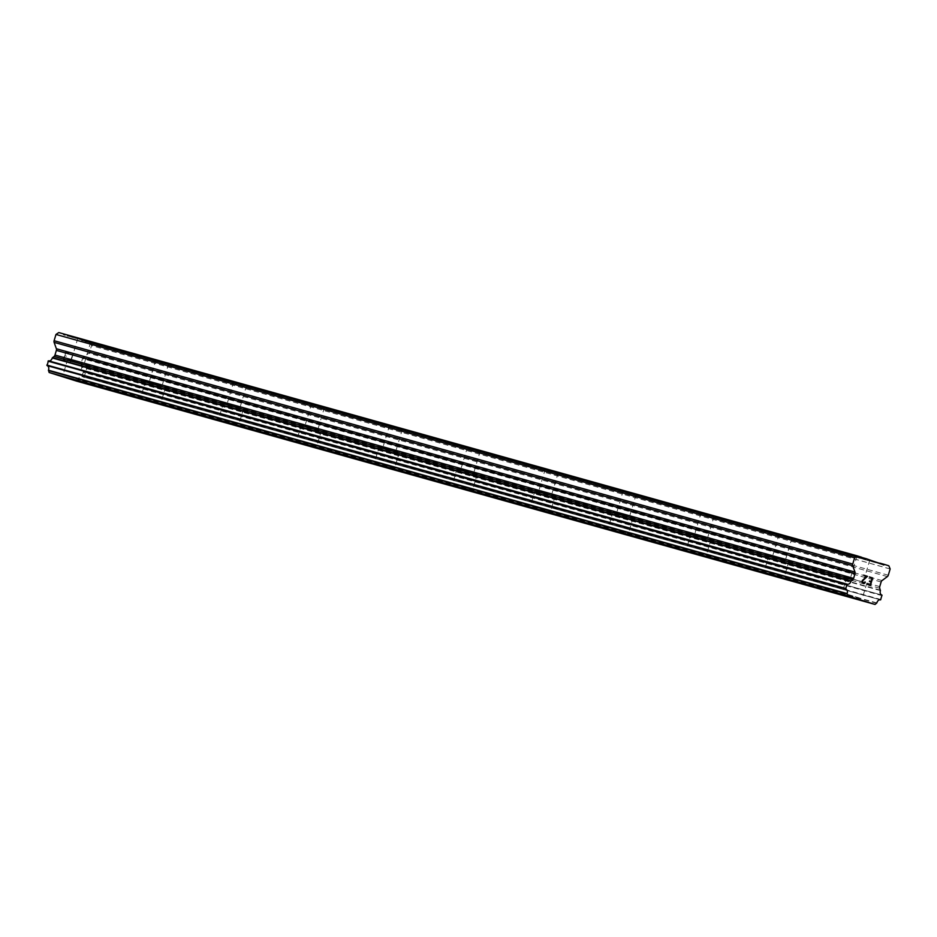 <?xml version="1.0" encoding="UTF-8"?>
<svg xmlns="http://www.w3.org/2000/svg" width="937" height="937" viewBox="0 0 937 937"><rect width="100%" height="100%" fill="white"/><g stroke="black" fill="none" stroke-linecap="round" stroke-linejoin="round"><path stroke-width="0.7" stroke-dasharray="4.68 3.51" d="M88.945 341.7L77.806 338.316L88.945 341.7M82.339 363.849L71.212 360.452L82.339 363.849M62.533 376.522L82.526 382.495M166.856 363.497L155.729 360.101L166.856 363.497M160.262 385.646L149.124 382.249L160.262 385.646M140.445 398.307L160.45 404.292M244.78 385.283L233.641 381.898L244.78 385.283M238.174 407.431L227.035 404.034L238.174 407.431M218.356 420.104L238.361 426.077M322.691 407.08L311.552 403.683L322.691 407.08M316.085 429.228L304.958 425.831L316.085 429.228M296.279 441.889L316.273 447.874M400.603 428.865L389.476 425.468L400.603 428.865M394.008 451.013L382.87 447.617L394.008 451.013M374.191 463.686L394.196 469.66M478.526 450.662L467.387 447.265L478.526 450.662M471.92 472.798L460.781 469.414L471.92 472.798M452.102 485.471L472.096 491.445M556.437 472.447L545.299 469.05L556.437 472.447M549.832 494.595L538.705 491.199L549.832 494.595M530.026 507.28L550.019 513.242M634.349 494.244L623.21 490.847L634.349 494.244M627.743 516.381L616.616 512.996L627.743 516.381M607.937 529.054L627.942 535.015M712.261 516.029L701.134 512.633L712.261 516.029M705.666 538.178L694.528 534.781L705.666 538.178M685.861 550.862L705.854 556.824M790.184 537.826L779.045 534.43L790.184 537.826M783.578 559.963L772.439 556.566L783.578 559.963M763.76 572.636L783.765 578.621M868.095 559.612L856.957 556.215L868.095 559.612M861.49 581.76L850.363 578.363L861.49 581.76M841.672 594.445L861.677 600.406M864.113 582.58L846.79 577.297L864.113 582.58M859.51 597.993L842.187 592.711L859.51 597.993M786.19 560.783L768.867 555.512L786.19 560.783M781.599 576.208L764.276 570.926L781.599 576.208M708.278 538.998L690.956 533.715L708.278 538.998M703.687 554.411L686.364 549.129L703.687 554.411M630.367 517.201L613.044 511.93L630.367 517.201M625.764 532.626L608.441 527.344L625.764 532.626M552.443 495.415L535.132 490.133L552.443 495.415M547.852 510.829L530.529 505.547L547.852 510.829M474.532 473.63L457.209 468.348L474.532 473.63M469.941 489.044L452.618 483.761L469.941 489.044M396.62 451.833L379.298 446.551L396.62 451.833M392.017 467.247L374.706 461.964L392.017 467.247M318.709 430.048L301.386 424.766L318.709 430.048M314.106 445.462L296.783 440.179L314.106 445.462M240.786 408.251L223.463 402.969L240.786 408.251M236.194 423.665L218.871 418.394L236.194 423.665M162.874 386.466L145.551 381.183L162.874 386.466M158.283 401.879L140.96 396.597L158.283 401.879M84.962 364.669L67.64 359.386L84.962 364.669M80.359 380.082L63.037 374.812L80.359 380.082M869.618 580.952L871.035 581.947L870.122 585.028M869.22 577.45L872.113 578.363L871.187 581.444M867.217 584.126L870.344 585.66M863.715 583.587L862.204 582.697L862.216 580.635L866.502 576.595L863.574 575.119M865.027 581.865L863.844 583.06M63.81 359.269L64.723 356.189L63.821 359.269L66.714 360.183L63.81 359.269M66.457 356.165L64.876 355.673L66.468 356.177M64.876 355.673L65.801 352.593L64.887 355.673M65.801 352.593L68.694 353.507L65.813 352.593M68.846 352.991L65.578 351.961L63.283 359.667L66.562 360.698L63.294 359.667L65.59 351.961L68.858 352.991M69.736 359.48L70.24 360.101L69.736 359.48M70.006 360.581L70.486 361.916L70.017 360.581M70.568 361.94L72.863 354.233L70.58 361.94M72.863 354.233L70.486 360.827L72.875 354.245M76.424 381.078L78.228 379.555A3.678 2.706 -74.4 0 1 81.882 376.522A3.678 2.706 -74.4 0 1 81.952 376.545L83.37 371.766A3.678 2.706 -74.4 0 1 83.323 371.755A3.678 2.706 -74.4 0 1 81.788 367.234L81.086 364.903A2.237 1.64 -74.4 0 1 81.121 363.251L82.503 358.602A2.237 1.64 -74.4 0 1 83.416 357.231L88.746 353.249A2.237 1.64 105.6 0 0 89.659 351.867L91.521 345.612L90.221 342.438L81.542 340.471L81.273 339.627L67.722 335.376L67.054 335.914L63.411 334.778L63.119 333.935L58.785 332.565M83.37 371.766L881.904 595.1L83.37 371.766M865.683 559.272L67.054 335.914M861.806 557.456L67.722 335.376M862.04 558.124L63.411 334.778M861.747 557.281L63.119 333.935M882.185 595.686L83.557 372.329M880.393 590.169L81.765 366.812M879.714 588.249L81.086 364.903M879.749 586.609L81.121 363.251M890.15 568.97L91.521 345.612M888.85 565.796L90.221 342.438M879.96 563.16L85.888 341.08M883.814 564.964L85.185 341.607M880.171 563.816L81.542 340.471M879.902 562.985L81.273 339.627M876.669 603.229L78.04 379.872M876.856 602.913L78.228 379.555M81.964 376.545L880.44 599.856L81.952 376.545M881.026 599.575L82.397 376.217M880.417 590.579L81.788 367.234M881.131 581.959L82.503 358.602M882.045 580.577L83.416 357.231M887.374 576.595L88.746 353.249M888.288 575.224L89.659 351.867M90.666 342.146L84.072 364.294M168.59 363.931L161.984 386.079M246.501 385.728L239.895 407.876M324.413 407.513L317.819 429.661M402.336 429.31L395.73 451.458M480.248 451.095L473.642 473.244M558.159 472.892L551.553 495.029M636.071 494.677L629.477 516.826M713.994 516.474L707.388 538.611M791.906 538.26L785.3 560.408M869.817 560.057L863.223 582.193M866.795 583.259L862.192 598.673M788.872 561.474L784.281 576.887M710.96 539.677L706.369 555.091M633.049 517.892L628.446 533.305M555.126 496.095L550.534 511.52M477.214 474.309L472.623 489.723M399.303 452.512L394.711 467.938M321.391 430.727L316.788 446.141M243.468 408.942L238.876 424.356M165.556 387.145L160.965 402.559M87.645 365.36L83.042 380.773M67.64 359.386L63.037 374.812M145.551 381.183L140.96 396.597M223.463 402.969L218.871 418.394M301.386 424.766L296.783 440.179M379.298 446.551L374.706 461.964M457.209 468.348L452.618 483.761M535.132 490.133L530.529 505.547M613.044 511.93L608.441 527.344M690.956 533.715L686.364 549.129M768.867 555.512L764.276 570.926M846.79 577.297L842.187 592.711M856.957 556.215L850.363 578.363M779.045 534.43L772.439 556.566M701.134 512.633L694.528 534.781M623.21 490.847L616.616 512.996M545.299 469.05L538.705 491.199M467.387 447.265L460.781 469.414M389.476 425.468L382.87 447.617M311.552 403.683L304.958 425.831M233.641 381.898L227.035 404.034M155.729 360.101L149.124 382.249M77.806 338.316L71.212 360.452M847.271 584.219L48.642 360.862M880.511 599.879L81.882 376.522M881.951 595.112L83.323 371.755"/><path stroke-width="1.41" d="M82.526 382.495L62.521 376.533M160.438 404.28L140.445 398.33M238.349 426.066L218.356 420.116M316.273 447.863L296.268 441.913M394.184 469.648L374.191 463.698M472.096 491.445L452.102 485.495M550.019 513.242L530.026 507.28M627.931 535.027L607.926 529.065M705.854 556.824L685.861 550.862M783.754 578.609L763.76 572.648M861.677 600.406L841.684 594.433M870.122 585.028L867.229 584.126L870.122 585.039L871.047 581.959L869.466 581.455L871.199 581.444L869.618 580.952M871.199 581.444L872.113 578.363L869.372 576.934L872.64 577.965L870.344 585.672L867.229 584.126M870.344 585.66L872.64 577.965L869.372 576.934M865.273 582.439L864.781 583.107L865.261 582.439M864.382 583.4L863.727 583.587L864.382 583.388M863.727 583.587L862.204 582.709L862.227 580.647L866.502 576.606L863.586 575.119L867.463 576.337L862.59 580.823L862.836 582.744L864.453 582.884L865.027 581.865M863.855 583.06L862.427 582.24L862.579 580.811L867.451 576.337L863.586 575.119M847.107 593.578A3.678 2.706 -74.4 0 0 845.666 588.94L847.083 584.161A3.678 2.706 -74.4 0 0 847.271 584.219A3.678 2.706 -74.4 0 0 850.89 581.315L852.74 579.78A2.237 1.64 -74.4 0 0 853.607 578.398L854.989 573.749A2.237 1.64 -74.4 0 0 854.989 572.085L852.74 565.725A2.237 1.64 -74.4 0 1 852.74 564.062L854.603 557.808L857.414 555.922L861.747 557.281L862.04 558.124L865.683 559.272L866.35 558.733L883.814 564.964L884.516 564.437L888.85 565.796L890.15 568.97L888.288 575.224A2.237 1.64 -74.4 0 1 887.374 576.595L882.045 580.577A2.237 1.64 -74.4 0 0 881.131 581.959L879.749 586.609A2.237 1.64 -74.4 0 0 879.714 588.249L880.417 590.579A3.678 2.706 -74.4 0 0 881.951 595.112A3.678 2.706 -74.4 0 0 881.998 595.124L880.593 599.903A3.678 2.706 -74.4 0 0 880.511 599.879A3.678 2.706 -74.4 0 0 876.856 602.913L875.053 604.435L847.786 595.862L847.107 593.578L48.478 370.22L49.157 372.516L76.424 381.078L875.053 604.435M847.083 584.161L48.455 360.804L47.037 365.582A3.678 2.706 -74.4 0 1 48.478 370.22M847.06 584.161L48.455 360.804M857.414 555.922L58.785 332.565L55.974 334.45L54.112 340.717A2.237 1.64 105.6 0 0 54.112 342.368L56.361 348.728A2.237 1.64 -74.4 0 1 56.361 350.391L54.978 355.053A2.237 1.64 -74.4 0 1 54.112 356.435L52.261 357.957A3.678 2.706 -74.4 0 1 48.818 360.909M866.35 558.733L861.806 557.456M854.603 557.808L55.974 334.45M853.607 578.398L54.978 355.053M852.74 579.78L54.112 356.435M851.136 580.987L52.507 357.629M846.638 584.524L48.01 361.167M847.786 595.862L49.157 372.516M884.516 564.437L879.96 563.16M852.74 564.062L54.112 340.717M852.74 565.725L54.112 342.368M854.989 572.085L56.361 348.728M854.989 573.749L56.361 350.391M850.89 581.315L52.261 357.957M845.479 588.413L46.85 365.055M845.666 588.94L47.037 365.582M847.095 593.941L48.466 370.583"/></g></svg>
